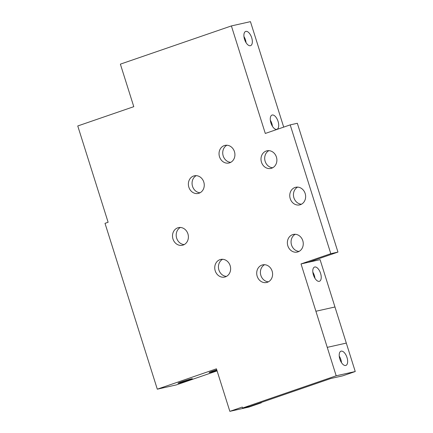 <?xml version="1.0" encoding="UTF-8"?>
<svg xmlns="http://www.w3.org/2000/svg" width="433" height="433" viewBox="0 0 433 433"><rect width="100%" height="100%" fill="white"/><g stroke="black" fill="none" stroke-linecap="round" stroke-linejoin="round"><path stroke-width="0.65" d="M222.616 259.286A9.028 7.891 -102.6 0 0 218.909 269.997A9.028 7.891 -102.6 0 0 226.454 276.395M215.217 270.825A9.028 7.891 -102.6 0 0 224.662 277.066A9.028 7.891 -102.6 0 0 230.383 266.528A9.028 7.891 -102.6 0 0 220.711 259.443A9.028 7.891 -102.6 0 0 215.217 270.825M264.579 264.709A9.028 7.891 -102.6 0 0 260.872 275.42A9.028 7.891 -102.6 0 0 268.417 281.818M257.18 276.249A9.028 7.891 -102.6 0 0 266.631 282.489A9.028 7.891 -102.6 0 0 272.352 271.951A9.028 7.891 -102.6 0 0 262.674 264.866A9.028 7.891 -102.6 0 0 257.18 276.249M297.623 187.11A9.028 7.891 -102.6 0 0 293.915 197.821A9.028 7.891 -102.6 0 0 301.46 204.219M290.224 198.65A9.028 7.891 -102.6 0 0 299.668 204.89A9.028 7.891 -102.6 0 0 305.389 194.352A9.028 7.891 -102.6 0 0 295.717 187.267A9.028 7.891 -102.6 0 0 290.224 198.65M268.871 150.652A9.028 7.891 -102.6 0 0 265.164 161.363A9.028 7.891 -102.6 0 0 272.709 167.755M261.472 162.191A9.028 7.891 -102.6 0 0 270.923 168.426A9.028 7.891 -102.6 0 0 276.644 157.888A9.028 7.891 -102.6 0 0 266.966 150.808A9.028 7.891 -102.6 0 0 261.472 162.191M295.241 234.285A9.028 7.891 -102.6 0 0 291.539 244.997A9.028 7.891 -102.6 0 0 299.079 251.394M287.842 245.825A9.028 7.891 -102.6 0 0 297.292 252.066A9.028 7.891 -102.6 0 0 303.013 241.527A9.028 7.891 -102.6 0 0 293.336 234.442A9.028 7.891 -102.6 0 0 287.842 245.825M226.908 145.228A9.028 7.891 -102.6 0 0 223.201 155.94A9.028 7.891 -102.6 0 0 230.746 162.337M219.509 156.768A9.028 7.891 -102.6 0 0 228.954 163.008A9.028 7.891 -102.6 0 0 234.675 152.47A9.028 7.891 -102.6 0 0 225.003 145.385A9.028 7.891 -102.6 0 0 219.509 156.768M196.241 175.652A9.028 7.891 -102.6 0 0 192.539 186.363A9.028 7.891 -102.6 0 0 200.078 192.761M188.848 187.191A9.028 7.891 -102.6 0 0 198.292 193.432A9.028 7.891 -102.6 0 0 204.013 182.894A9.028 7.891 -102.6 0 0 194.341 175.809A9.028 7.891 -102.6 0 0 188.848 187.191M180.377 227.471A9.028 7.891 -102.6 0 0 176.669 238.182A9.028 7.891 -102.6 0 0 184.214 244.58M172.978 239.011A9.028 7.891 -102.6 0 0 182.428 245.251A9.028 7.891 -102.6 0 0 188.149 234.713A9.028 7.891 -102.6 0 0 178.472 227.628A9.028 7.891 -102.6 0 0 172.978 239.011M229.847 411.35L216.44 368.813L157.298 389.175L105.008 223.336L108.12 222.264L77.756 125.965L133.786 106.675L120.374 64.144L231.39 25.926L265.299 133.456L290.197 124.883L297.341 123.281L337.951 252.082L308.177 262.333L320.084 259.659L355.244 371.53L336.187 375.801L242.599 408.021L242.301 407.063L229.847 411.35L248.905 407.074L261.353 402.787L261.251 402.457M355.244 371.53L342.79 375.817L330.882 378.485L249.749 406.419L242.599 408.021M216.744 369.782A7.523 0.352 162.5 0 0 209.134 372.548A7.523 0.352 162.5 0 0 216.955 370.453M191.408 378.859A7.523 0.352 162.5 0 0 183.283 381.24A7.523 0.352 162.5 0 0 178.006 383.265A7.523 0.352 162.5 0 0 185.292 381.338A7.523 0.352 162.5 0 0 192.36 378.74A7.523 0.352 162.5 0 0 191.408 378.859M341.491 362.637A7.523 3.643 71 0 0 339.239 356.105M341.166 351.147A7.523 3.643 71 0 0 340.977 351.201A7.523 3.643 71 0 0 339.981 359.504A7.523 3.643 71 0 0 345.875 365.43A7.523 3.643 71 0 0 346.936 357.322A7.523 3.643 71 0 0 341.166 351.147M314.948 278.289A7.523 3.643 71 0 0 312.843 272.184M314.748 266.999A7.523 3.643 71 0 0 314.558 267.053A7.523 3.643 71 0 0 313.562 275.356A7.523 3.643 71 0 0 319.457 281.282A7.523 3.643 71 0 0 320.517 273.174A7.523 3.643 71 0 0 314.748 266.999M246.063 42.672A7.523 3.643 71 0 0 243.958 36.567M245.863 31.376A7.523 3.643 71 0 0 245.673 31.43A7.523 3.643 71 0 0 244.677 39.733A7.523 3.643 71 0 0 250.572 45.66A7.523 3.643 71 0 0 251.633 37.552A7.523 3.643 71 0 0 245.863 31.376M272.433 126.306A7.523 3.643 71 0 0 270.327 120.201M272.233 115.016A7.523 3.643 71 0 0 272.043 115.064A7.523 3.643 71 0 0 271.047 123.367A7.523 3.643 71 0 0 276.941 129.299A7.523 3.643 71 0 0 278.002 121.186A7.523 3.643 71 0 0 272.233 115.016M283.702 127.118L250.447 21.65L231.39 25.926M308.177 262.333L301.032 263.935L336.187 375.801M258.279 403.48L261.353 402.787M157.298 389.175L176.35 384.899L217.09 370.875M337.951 252.082L330.807 253.684L301.032 263.935M290.197 124.883L330.807 253.684M315.949 311.246L335.001 306.975M327.224 347.369L346.276 343.093"/></g></svg>
